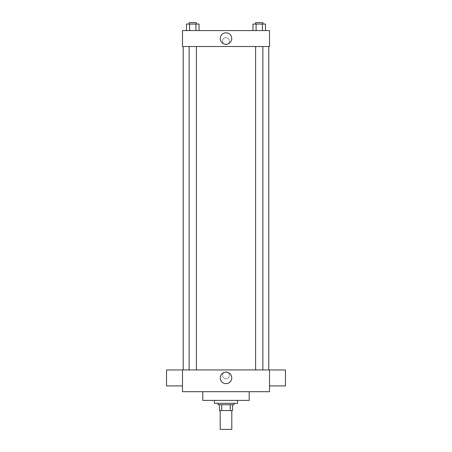 <?xml version="1.0" encoding="UTF-8"?>
<svg xmlns="http://www.w3.org/2000/svg" width="452" height="452" viewBox="0 0 452 452"><rect width="100%" height="100%" fill="white"/><g stroke="black" fill="none" stroke-linecap="round" stroke-linejoin="round"><path stroke-width="0.34" stroke-dasharray="2.26 1.69" d="M231.803 429.4L220.197 429.4M231.803 410.546L220.197 410.546L231.803 410.546M221.746 410.546L219.474 410.546L219.474 404.743L221.746 404.743L221.746 410.546L232.526 410.546M230.254 404.743L221.746 404.743L230.254 404.743L230.254 410.546M221.746 404.743L219.474 404.743M218.022 404.743L233.978 404.743M226 403.297L218.022 403.297L226 403.297M237.599 403.297L214.401 403.297M237.599 400.393L214.401 400.393L237.599 400.393M249.205 391.692L249.205 400.393L202.795 400.393L202.795 391.692L249.205 391.692L202.795 391.692M182.489 391.692L269.511 391.692L269.511 369.939L182.489 369.939L182.489 391.692M226 371.934A3.446 3.446 0 0 0 223.017 377.098A3.446 3.446 0 0 0 228.983 377.098A3.446 3.446 0 0 0 226 371.934A3.446 3.446 0 0 1 228.983 377.098A3.446 3.446 0 0 1 223.017 377.098A3.446 3.446 0 0 1 226 371.934M259.239 369.939L262.866 369.939L259.239 369.939M196.388 369.939L189.134 369.939L196.388 369.939L189.134 369.939L196.388 369.939L196.388 46.528L189.134 46.528L196.388 46.528M226 369.939L268.782 369.939L226 369.939M269.511 377.94L269.511 385.918L269.511 377.94M182.489 377.94L182.489 385.918L182.489 377.94M220.265 377.917A5.735 5.735 0 0 0 228.87 382.884A5.735 5.735 0 0 0 228.87 372.945A5.735 5.735 0 0 0 220.265 377.917M285.461 385.918L285.461 369.962M166.539 369.962L166.539 385.918M226 46.528L183.218 46.528L226 46.528M259.239 46.528L262.866 46.528L259.239 46.528M182.489 46.528L269.511 46.528L269.511 30.578L182.489 30.578L182.489 46.528M229.446 41.092A3.446 3.446 0 0 0 224.277 38.109A3.446 3.446 0 0 0 224.277 44.076A3.446 3.446 0 0 0 229.446 41.092A3.446 3.446 0 0 0 224.277 38.109A3.446 3.446 0 0 0 224.277 44.076A3.446 3.446 0 0 0 229.446 41.092M186.478 30.578L186.478 24.052L189.62 24.052L189.62 30.578L186.478 30.578L199.038 30.578L186.478 30.578L199.038 30.578L186.478 30.578L199.038 30.578L186.478 30.578L189.62 30.578L189.62 24.052L199.038 24.052L195.902 24.052L195.902 30.578L195.902 24.052L186.478 24.052L199.038 24.052L199.038 30.578M252.962 30.578L252.962 24.052L256.098 24.052L256.098 30.578L252.962 30.578L265.522 30.578L252.962 30.578L265.522 30.578L252.962 30.578L265.522 30.578L252.962 30.578L256.098 30.578L256.098 24.052L265.522 24.052L262.38 24.052L262.38 30.578L262.38 24.052L252.962 24.052L265.522 24.052L265.522 30.578M182.489 44.533L182.495 37.646L182.489 44.533M269.511 37.646L269.505 44.533L269.511 37.646M231.735 38.556A5.735 5.735 0 0 1 223.13 43.522A5.735 5.735 0 0 1 223.13 33.584A5.735 5.735 0 0 1 231.735 38.556M262.866 24.052L255.612 24.052L262.866 24.052L255.612 24.052L262.866 24.052L262.866 22.6L255.612 22.6L262.866 22.6L255.612 22.6L255.612 24.052M196.388 24.052L189.134 24.052L196.388 24.052L189.134 24.052L196.388 24.052L196.388 22.6L189.134 22.6L196.388 22.6L189.134 22.6L189.134 24.052M262.38 24.052L262.38 30.578M256.098 24.052L256.098 30.578M195.902 24.052L195.902 30.578M189.62 24.052L189.62 30.578M189.134 46.528L189.134 369.939M255.612 46.528L255.612 369.939M262.866 46.528L262.866 369.939"/><path stroke-width="0.68" d="M220.197 410.546L220.197 429.4L231.803 429.4L231.803 410.546M230.254 404.743L230.254 410.546L219.474 410.546L219.474 404.743M230.254 410.546L232.526 410.546L232.526 404.743L232.526 410.546M233.978 403.297L233.978 404.743L218.022 404.743L218.022 403.297M221.746 404.743L221.746 410.546M214.401 400.393L214.401 403.297L237.599 403.297L237.599 400.393M202.795 391.692L202.795 400.393L249.205 400.393L249.205 391.692M269.511 391.692L182.489 391.692L182.489 369.939L269.511 369.939L269.511 391.692M220.265 377.917A5.735 5.735 0 0 1 228.87 372.945A5.735 5.735 0 0 1 228.87 382.884A5.735 5.735 0 0 1 220.265 377.917M269.511 369.962L285.461 369.962L285.461 385.918L269.511 385.918M182.489 385.918L166.539 385.918L166.539 369.962L182.489 369.962M269.511 46.528L182.489 46.528L182.489 30.578L269.511 30.578L269.511 46.528M231.735 38.556A5.735 5.735 0 0 1 223.13 43.522A5.735 5.735 0 0 1 223.13 33.584A5.735 5.735 0 0 1 231.735 38.556M265.522 30.578L265.522 24.052L252.962 24.052L252.962 30.578M262.38 24.052L262.38 30.578M256.098 24.052L256.098 30.578M255.612 24.052L255.612 22.6L262.866 22.6L262.866 24.052M199.038 30.578L199.038 24.052L186.478 24.052L186.478 30.578M195.902 24.052L195.902 30.578M189.62 24.052L189.62 30.578M189.134 24.052L189.134 22.6L196.388 22.6L196.388 24.052M183.218 46.528L183.218 369.939M268.782 46.528L268.782 369.939M262.866 369.939L262.866 46.528M255.612 369.939L255.612 46.528M189.134 46.528L189.134 369.939M196.388 46.528L196.388 369.939"/></g></svg>
